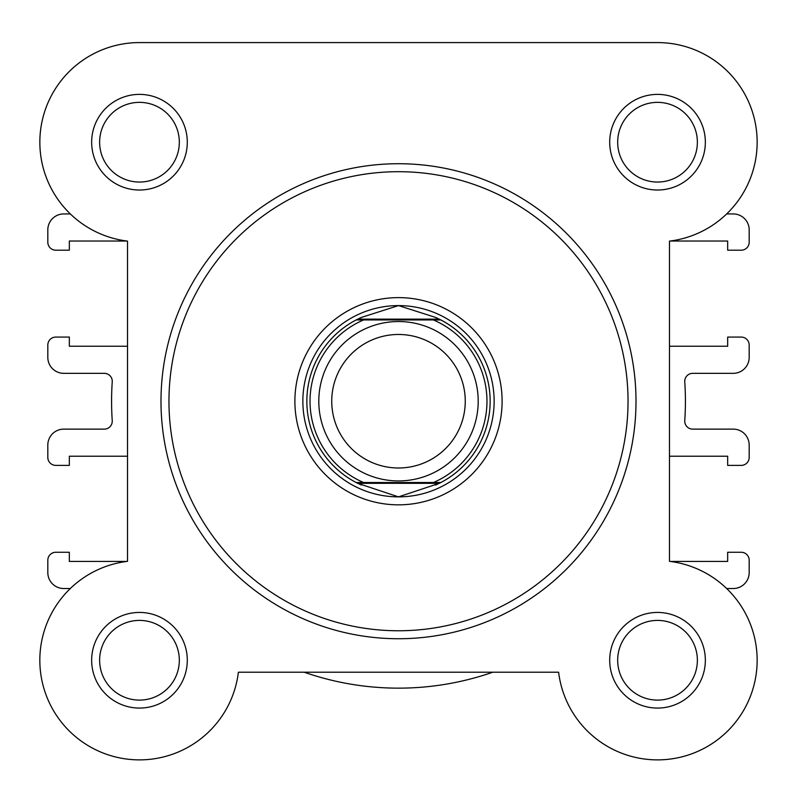 <?xml version="1.0" encoding="UTF-8"?>
<svg xmlns="http://www.w3.org/2000/svg" width="797" height="797" viewBox="0 0 797 797"><rect width="100%" height="100%" fill="white"/><g stroke="black" fill="none" stroke-linecap="round" stroke-linejoin="round"><path stroke-width="1.2" d="M127.52 241.112L127.52 561.347A99.625 99.625 0 0 0 133.488 759.7A99.625 99.625 0 0 0 238.383 672.21L304.195 672.21A286.92 286.92 0 0 0 492.805 672.21L558.617 672.21A99.625 99.625 0 0 0 661.52 759.8A99.625 99.625 0 0 0 757.07 664.25A99.625 99.625 0 0 0 669.48 561.347L669.48 241.112A99.625 99.625 0 0 0 756.971 136.217A99.625 99.625 0 0 0 657.525 42.58L139.475 42.58A99.625 99.625 0 0 0 70.335 213.935L63.76 213.935A15.94 15.94 0 0 0 47.82 229.875L47.82 242.228A7.97 7.97 0 0 0 55.79 250.198L69.339 250.198L69.339 241.033L126.902 241.033A99.625 99.625 0 0 0 127.52 241.112L127.52 346.237L127.52 241.112A99.625 99.625 0 0 1 39.85 142.205A99.625 99.625 0 0 1 139.475 42.58L401.957 42.58M238.383 672.21L558.617 672.21A99.625 99.625 0 0 0 663.512 759.7A99.625 99.625 0 0 0 757.15 660.255M669.48 456.223L669.48 561.347L669.48 456.223L727.661 456.223L727.661 465.388L741.21 465.388A7.97 7.97 0 0 0 749.18 457.418L749.18 445.065A15.94 15.94 0 0 0 733.24 429.125L692.713 429.125A7.97 7.97 0 0 1 684.762 420.617A286.92 286.92 0 0 0 684.762 381.843A7.97 7.97 0 0 1 692.713 373.335L733.24 373.335A15.94 15.94 0 0 0 749.18 357.395L749.18 345.041A7.97 7.97 0 0 0 741.21 337.071L727.661 337.071L727.661 346.237L669.48 346.237M669.48 241.112A99.625 99.625 0 0 0 670.098 241.033L727.661 241.033L727.661 250.198L741.21 250.198A7.97 7.97 0 0 0 749.18 242.228L749.18 229.875A15.94 15.94 0 0 0 733.24 213.935L726.665 213.935A99.625 99.625 0 0 0 757.15 142.205M657.525 42.58L554.443 42.58M398.5 321.53A79.7 79.7 0 0 1 478.2 401.23A79.7 79.7 0 0 1 398.5 480.93A79.7 79.7 0 0 1 318.8 401.23A79.7 79.7 0 0 1 398.5 321.53M398.5 467.988A66.759 66.759 0 0 0 465.259 401.23A66.759 66.759 0 0 0 398.5 334.471A66.759 66.759 0 0 0 331.741 401.23A66.759 66.759 0 0 0 398.5 467.988M357.733 483.321L356.169 482.524L363.601 482.524L356.169 482.524A91.655 91.655 0 0 1 356.169 319.936L361.44 317.405L398.5 305.59A95.64 95.64 0 0 0 302.86 401.23A95.64 95.64 0 0 0 398.5 496.87A95.64 95.64 0 0 0 494.14 401.23A95.64 95.64 0 0 0 398.5 305.59L435.56 317.405L440.831 319.936A91.655 91.655 0 0 1 440.831 482.524L433.399 482.524L440.831 482.524L439.267 483.321L357.733 483.321L398.5 496.87L439.267 483.321M356.169 482.524A91.655 91.655 0 0 1 356.169 319.936L440.831 319.936A91.655 91.655 0 0 1 440.831 482.524M356.169 319.936L363.601 319.936A88.467 88.467 0 0 0 363.601 482.524L433.399 482.524A88.467 88.467 0 0 0 433.399 319.936L440.831 319.936M357.733 319.139L439.267 319.139M435.56 485.054A91.655 91.655 0 0 0 437.932 483.968M437.932 318.491A91.655 91.655 0 0 0 435.56 317.405M361.44 317.405A91.655 91.655 0 0 0 359.068 318.491M359.068 483.968A91.655 91.655 0 0 0 361.44 485.054M609.705 142.205A47.82 47.82 0 0 1 657.525 94.385A47.82 47.82 0 0 1 705.345 142.205A47.82 47.82 0 0 1 657.525 190.025A47.82 47.82 0 0 1 609.705 142.205M697.375 142.205A39.85 39.85 0 0 0 657.525 102.355A39.85 39.85 0 0 0 617.675 142.205A39.85 39.85 0 0 0 657.525 182.055A39.85 39.85 0 0 0 697.375 142.205M91.655 660.255A47.82 47.82 0 0 1 139.475 612.435A47.82 47.82 0 0 1 187.295 660.255A47.82 47.82 0 0 1 139.475 708.075A47.82 47.82 0 0 1 91.655 660.255M179.325 660.255A39.85 39.85 0 0 0 139.475 620.405A39.85 39.85 0 0 0 99.625 660.255A39.85 39.85 0 0 0 139.475 700.105A39.85 39.85 0 0 0 179.325 660.255M609.705 660.255A47.82 47.82 0 0 1 657.525 612.435A47.82 47.82 0 0 1 705.345 660.255A47.82 47.82 0 0 1 657.525 708.075A47.82 47.82 0 0 1 609.705 660.255M697.375 660.255A39.85 39.85 0 0 0 657.525 620.405A39.85 39.85 0 0 0 617.675 660.255A39.85 39.85 0 0 0 657.525 700.105A39.85 39.85 0 0 0 697.375 660.255M91.655 142.205A47.82 47.82 0 0 1 139.475 94.385A47.82 47.82 0 0 1 187.295 142.205A47.82 47.82 0 0 1 139.475 190.025A47.82 47.82 0 0 1 91.655 142.205M179.325 142.205A39.85 39.85 0 0 0 139.475 102.355A39.85 39.85 0 0 0 99.625 142.205A39.85 39.85 0 0 0 139.475 182.055A39.85 39.85 0 0 0 179.325 142.205M294.89 401.23A103.61 103.61 0 0 1 398.5 297.62A103.61 103.61 0 0 1 502.11 401.23A103.61 103.61 0 0 1 398.5 504.84A103.61 103.61 0 0 1 294.89 401.23M636.006 401.23A237.506 237.506 0 0 1 398.5 638.736A237.506 237.506 0 0 1 160.994 401.23A237.506 237.506 0 0 1 398.5 163.724A237.506 237.506 0 0 1 636.006 401.23A237.506 237.506 0 0 0 398.5 163.724A237.506 237.506 0 0 0 160.994 401.23M127.52 346.237L69.339 346.237L69.339 337.071L55.79 337.071A7.97 7.97 0 0 0 47.82 345.041L47.82 357.395A15.94 15.94 0 0 0 63.76 373.335L104.287 373.335A7.97 7.97 0 0 1 112.238 381.843A286.92 286.92 0 0 0 112.238 420.617A7.97 7.97 0 0 1 104.287 429.125L63.76 429.125A15.94 15.94 0 0 0 47.82 445.065L47.82 457.418A7.97 7.97 0 0 0 55.79 465.388L69.339 465.388L69.339 456.223L127.52 456.223M70.335 588.525L63.76 588.525A15.94 15.94 0 0 1 47.82 572.585L47.82 560.231A7.97 7.97 0 0 1 55.79 552.261L69.339 552.261L69.339 561.427L126.902 561.427M726.665 588.525L733.24 588.525A15.94 15.94 0 0 0 749.18 572.585L749.18 560.231A7.97 7.97 0 0 0 741.21 552.261L727.661 552.261L727.661 561.427L670.098 561.427M168.964 401.23A229.536 229.536 0 0 0 398.5 630.766A229.536 229.536 0 0 0 628.036 401.23A229.536 229.536 0 0 0 398.5 171.694A229.536 229.536 0 0 0 168.964 401.23"/></g></svg>
